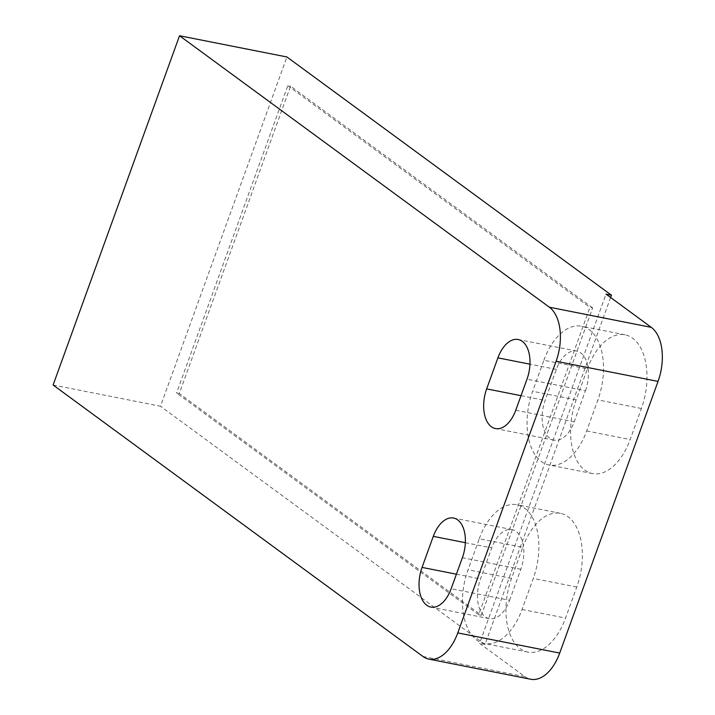 <?xml version="1.0" encoding="UTF-8"?>
<svg xmlns="http://www.w3.org/2000/svg" width="715" height="715" viewBox="0 0 715 715"><rect width="100%" height="100%" fill="white"/><g stroke="black" fill="none" stroke-linecap="round" stroke-linejoin="round"><path stroke-width="0.54" stroke-dasharray="3.58 2.68" d="M585.442 390.748A29.565 16.919 -78.8 0 0 576.63 351.074A29.565 16.919 -78.8 0 0 556.35 369.405L545.116 400.445A29.565 16.919 -78.8 0 0 553.928 440.127A29.565 16.919 -78.8 0 0 574.199 421.796L585.442 390.748L526.991 379.191M509.58 600.305L520.824 569.265A29.565 16.919 -78.8 0 0 512.012 529.583A29.565 16.919 -78.8 0 0 491.732 547.913L480.498 578.953A29.565 16.919 -78.8 0 0 489.301 618.636A29.565 16.919 -78.8 0 0 509.58 600.305L451.138 588.749M53.107 385.01L160.491 406.245L286.921 56.977M422.94 656.468L524.881 676.622L479.586 643.375L606.016 294.115M610.619 297.494L485.029 644.456L160.491 406.245M485.029 644.456L479.586 643.375M524.881 676.622A42.23 24.167 -78.8 0 0 530.736 679.25M543.883 360.253A54.903 31.415 101.2 0 1 581.545 326.219A54.903 31.415 101.2 0 1 597.91 399.9L586.666 430.948A54.903 31.415 101.2 0 1 549.013 464.982A54.903 31.415 101.2 0 1 532.648 391.293L543.883 360.253L587.381 368.851L576.147 399.9A54.903 31.415 -78.8 0 0 592.503 473.58A54.903 31.415 -78.8 0 0 630.165 439.546L641.4 408.497A54.903 31.415 -78.8 0 0 625.044 334.817A54.903 31.415 -78.8 0 0 587.381 368.851M479.265 538.761A54.903 31.415 101.2 0 1 516.927 504.727A54.903 31.415 101.2 0 1 533.283 578.417L522.048 609.457A54.903 31.415 101.2 0 1 484.386 643.491A54.903 31.415 101.2 0 1 468.03 569.81L479.265 538.761L522.763 547.359L511.52 578.408A54.903 31.415 -78.8 0 0 527.885 652.098A54.903 31.415 -78.8 0 0 565.547 618.055L576.782 587.015A54.903 31.415 -78.8 0 0 560.417 513.325A54.903 31.415 -78.8 0 0 522.763 547.359M592.655 307.915L290.549 86.175L179.295 393.518L481.392 615.266L592.655 307.915L589.929 307.379L478.675 614.73L481.392 615.266M179.295 393.518L176.578 392.982L287.832 85.63L290.549 86.175M287.832 85.63L589.929 307.379M478.675 614.73L176.578 392.982M556.35 369.405L529.967 364.185M515.756 410.24L574.199 421.796M521.029 395.681L545.116 400.445M520.824 569.265L462.373 557.709M456.402 574.199L480.498 578.953M465.34 542.694L491.732 547.913M586.666 430.948L630.165 439.546M641.4 408.497L597.91 399.9M576.147 399.9L532.648 391.293M522.048 609.457L565.547 618.055M576.782 587.015L533.283 578.417M511.52 578.408L468.03 569.81M576.63 351.074L518.187 339.518M553.928 440.127L495.477 428.571M489.301 618.636L430.859 607.08M512.012 529.583L453.569 518.026M625.044 334.817L581.545 326.219M592.503 473.58L549.013 464.982M560.417 513.325L516.927 504.727M527.885 652.098L484.386 643.491"/><path stroke-width="1.07" d="M515.756 410.24L526.991 379.191A29.565 16.919 -78.8 0 0 518.187 339.518A29.565 16.919 -78.8 0 0 497.908 357.849L486.665 388.889A29.565 16.919 -78.8 0 0 495.477 428.571A29.565 16.919 -78.8 0 0 515.756 410.24M422.047 567.406A29.565 16.919 -78.8 0 0 430.859 607.08A29.565 16.919 -78.8 0 0 451.138 588.749L462.373 557.709A29.565 16.919 -78.8 0 0 453.569 518.026A29.565 16.919 -78.8 0 0 433.29 536.357L422.047 567.406L456.402 574.199M549.37 307.209A42.23 24.167 101.2 0 1 556.1 361.263L457.77 632.909A42.23 24.167 101.2 0 1 428.794 659.096A42.23 24.167 101.2 0 1 422.94 656.468L53.107 385.01L179.537 35.75L549.37 307.209L651.311 327.363A42.23 24.167 -78.8 0 1 658.041 381.417L559.711 653.072L457.77 632.909M179.537 35.75L286.921 56.977L611.459 295.197L606.016 294.115L651.311 327.363M428.794 659.096L530.736 679.25A42.23 24.167 -78.8 0 0 559.711 653.072M611.459 295.197L610.619 297.494M529.967 364.185L497.908 357.849M486.665 388.889L521.029 395.681M433.29 536.357L465.34 542.694M556.1 361.263L658.041 381.417"/></g></svg>
